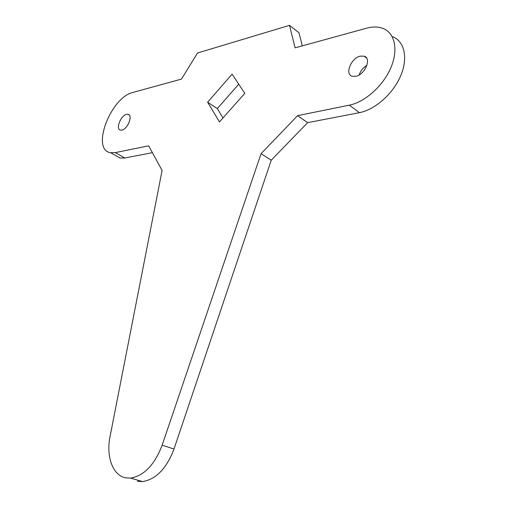 <?xml version="1.0" encoding="UTF-8"?>
<svg xmlns="http://www.w3.org/2000/svg" width="507" height="507" viewBox="0 0 507 507"><rect width="100%" height="100%" fill="white"/><g stroke="black" fill="none" stroke-linecap="round" stroke-linejoin="round"><path stroke-width="0.76" d="M121.895 130.134L120.514 130.172C115.311 129.462 120.691 115.425 126.56 114.335L128.056 114.29C133.246 115 127.751 129.184 121.895 130.134M355.819 76.316L352.169 76.246C344.481 74.256 351.11 57.963 360.325 56.119L364.254 56.182C371.865 58.248 364.996 74.7 355.819 76.316M359.146 74.947C360.591 70.828 363.183 67.608 366.935 65.302M125.444 477.784C112.497 475.211 105.976 456.192 110.082 436.369L162.101 170.441L148.678 145.839L115.26 152.613L110.583 152.702C90.633 150.021 110.596 97.281 133.037 92.407L181.474 79.086L197.515 53.001L289.516 25.35L295.093 47.848L366.561 28.196C372.721 26.522 378.209 26.605 383.032 28.449C394.997 33.05 398.61 50.028 390.675 68.134C382.817 86.241 364.799 102.135 349.386 105.152L297.622 115.647L261.048 153.703L162.158 445.171C154.597 464.824 144.07 475.8 130.591 478.101L125.444 477.784M223.017 117.935L217.319 108.574L238.74 84.2M392.64 36.707C404.63 41.39 408.338 58.299 400.498 76.221C392.741 94.15 374.812 109.791 359.406 112.662L307.648 122.662L271.232 160.212L173.99 449.063C166.543 468.525 156.061 479.369 142.549 481.593L137.384 481.257M152.404 152.67L124.842 157.994L120.134 158.045L115.247 155.313M289.516 25.35L298.972 32.765L302.318 45.858M244.799 93.326L219.461 121.946L207.636 102.23L232.086 74.174L244.799 93.326M307.648 122.662L297.622 115.647M271.232 160.212L261.048 153.703M207.636 102.23L217.319 108.574M173.99 449.063L162.158 445.171M124.842 157.994L115.26 152.613M359.406 112.662L349.386 105.152M142.549 481.593L130.591 478.101M120.134 158.045L110.583 152.702M366.688 58.159L364.254 56.182M129.279 115.019L128.056 114.29"/></g></svg>
